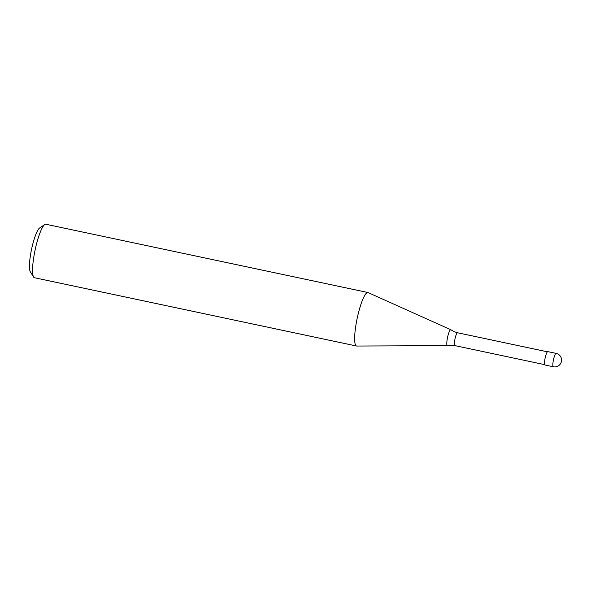 <?xml version="1.0" encoding="UTF-8"?>
<svg xmlns="http://www.w3.org/2000/svg" width="591" height="591" viewBox="0 0 591 591"><rect width="100%" height="100%" fill="white"/><g stroke="black" fill="none" stroke-linecap="round" stroke-linejoin="round"><path stroke-width="0.89" d="M556.183 353.396A6.833 1.278 102 0 0 556.131 353.381L547.813 351.623A6.833 1.278 102 0 0 545.197 357.777A6.833 1.278 102 0 0 544.976 364.994L553.302 366.76A6.833 1.278 102 0 0 553.353 366.767M450.918 329.815A8.141 1.522 102 0 0 450.867 329.763A8.141 1.522 102 0 0 450.8 329.726A8.141 1.522 102 0 0 447.631 337.04A8.141 1.522 102 0 0 447.306 345.617A8.141 1.522 102 0 0 447.431 345.639A8.141 1.522 102 0 0 447.498 345.632L454.819 345.602L544.688 364.654M450.8 329.726L368.097 292.582A27.341 5.127 102 0 0 367.898 292.515A27.341 5.127 102 0 0 357.444 317.131A27.341 5.127 102 0 0 356.558 346.016A27.341 5.127 102 0 0 356.765 346.038L447.431 345.639M367.898 292.515L45.81 224.233A27.341 5.127 102 0 0 44.746 224.528A27.341 5.127 102 0 0 35.357 248.848A27.341 5.127 102 0 0 33.613 277.046A27.341 5.127 102 0 0 34.47 277.733L356.558 346.016M44.746 224.528L39.597 228.008A22.79 4.27 102 0 0 31.774 248.279A22.79 4.27 102 0 0 30.326 271.771L33.613 277.046M553.25 366.745A6.833 1.278 102 0 0 553.302 366.76A6.833 6.833 0 0 0 557.505 353.832A6.833 6.833 0 0 0 556.131 353.381A6.833 1.278 102 0 0 553.523 359.535A6.833 1.278 102 0 0 553.25 366.745M457.589 332.777A6.56 1.226 102 0 0 457.545 332.763A6.56 1.226 102 0 0 455.033 338.673A6.56 1.226 102 0 0 454.775 345.587A6.56 1.226 102 0 0 454.819 345.602M450.867 329.763L454.065 331.632L457.545 332.763L547.406 351.815"/></g></svg>
